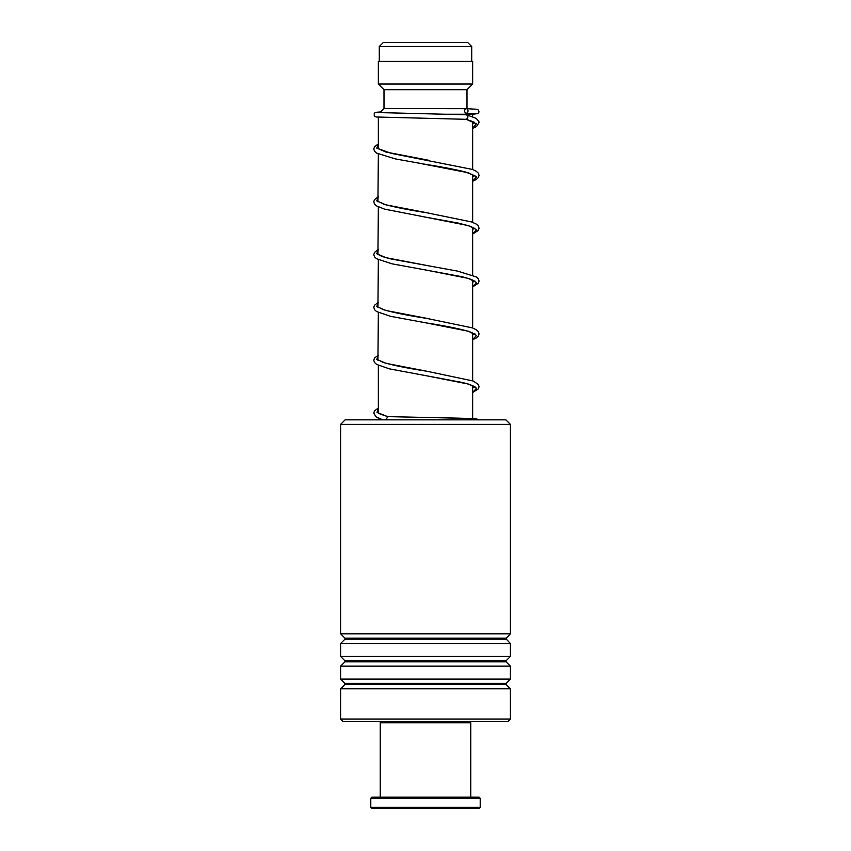 <?xml version="1.0" encoding="UTF-8"?>
<svg xmlns="http://www.w3.org/2000/svg" width="851" height="851" viewBox="0 0 851 851"><rect width="100%" height="100%" fill="white"/><g stroke="black" fill="none" stroke-linecap="round" stroke-linejoin="round"><path stroke-width="1.28" d="M383.248 42.55L467.752 42.55L471.72 46.507L379.28 46.507L383.248 42.55M471.72 61.41L471.72 46.507M379.28 61.41L379.28 46.507M472.656 418.596L472.656 385.726M472.656 380.801L472.656 332.911M472.656 327.986L472.656 280.085M472.656 275.16L472.656 227.27M472.656 222.345L472.656 174.444M472.656 169.519L472.656 121.619M472.656 116.693L472.656 114.236L443.914 114.236M378.344 419.841L378.344 418.181M378.344 412.841L378.344 365.345M377.929 360.26L378.344 312.53M377.929 307.445L378.344 259.704M377.929 254.619L378.344 206.889M377.929 201.804L378.344 154.063M378.344 148.765L378.344 117.193M379.833 112.736L384.003 108.577L467.125 108.694M471.826 113.406L472.656 114.236L477.805 113.619L479.017 112.013L478.57 110.173L477.039 109.268L466.359 108.673A2.266 1.798 -90 0 0 466.305 113.194A2.266 1.798 -90 0 0 466.359 108.673M466.997 108.577L466.997 89.706L472.656 84.047L472.656 61.41L378.344 61.41L378.344 84.047L472.656 84.047M384.003 108.577L384.003 89.706L466.997 89.706M384.003 89.706L378.344 84.047M340.613 424.372L345.134 419.841L505.866 419.841L510.387 424.372L340.613 424.372L340.613 633.825L510.387 633.825L510.387 424.372M510.387 719.031L507.749 721.669L343.251 721.669L340.613 719.031L510.387 719.031L510.387 688.789L340.613 688.789L340.613 719.031M344.921 660.77L344.921 661.844L506.079 661.844L506.079 660.77L344.921 660.77L340.613 656.461L340.613 643.505L510.387 643.505L505.866 638.665L510.387 633.825M340.613 656.461L510.387 656.461L510.387 643.505M344.921 683.406L344.921 684.481L506.079 684.481L506.079 683.406L344.921 683.406L340.613 679.109L340.613 666.142L510.387 666.142L506.079 661.844M340.613 679.109L510.387 679.109L510.387 666.142M385.918 419.841L387.769 416.618M472.656 128.437L476.549 126.512L479.06 122.501L478.805 121.214L476.092 118.332L466.476 114.779C468.475 116.289 468.39 117.8 466.178 119.31L466.093 119.31M469.646 721.669L470.773 722.807L380.227 722.807L380.227 797.132M480.209 807.322L479.07 808.45L371.93 808.45L370.791 807.322L480.209 807.322L480.209 798.259L370.791 798.259L370.791 807.322M370.791 798.259L371.93 797.132L479.07 797.132L480.209 798.259M506.079 639.207L344.921 639.207L344.921 638.133L506.079 638.133M378.344 408.246L377.025 412.427L387.694 416.618L465.476 418.33L475.986 419.171M474.518 122.799L472.656 123.693M378.344 144.138L376.759 148.085L385.918 152.031L428.638 160.254M474.911 175.391L472.656 176.519M378.344 196.964L376.759 200.91L385.928 204.857L428.659 213.08M474.911 228.206L472.656 229.334M378.344 249.779L376.759 253.726L385.928 257.672L431.723 266.416M474.911 281.032L472.656 282.16M378.344 302.605L376.759 306.551L385.928 310.498L429.319 318.827M474.911 333.847L472.656 334.986M378.344 355.42L376.759 359.367L385.939 363.324L426.734 371.217C407.512 368.249 393.002 365.313 383.216 362.409L378.248 359.941M474.922 386.673L472.656 387.801M466.178 119.31L476.379 123.799L472.656 128.299M421.468 163.658L468.465 172.785L476.592 176.955L472.656 181.114M474.592 228.536L470.018 226.196L458.583 223.143L426.266 217.282L468.465 225.611L476.592 229.77L472.656 233.94M474.592 281.362C474.869 281.787 475.464 280.075 461.391 276.607L426.277 270.097L468.465 278.426L476.592 282.596L472.656 286.755M474.592 334.177L469.561 331.677C459.806 328.794 445.381 325.869 426.287 322.923L468.465 331.252L476.592 335.411L472.656 339.581M474.592 387.003C474.826 387.407 475.454 385.833 462.625 382.546L426.319 375.748L468.475 384.078L476.592 388.237L472.656 392.396M506.079 660.77L510.387 656.461M506.079 683.406L510.387 679.109M506.079 684.481L510.387 688.789M344.921 684.481L340.613 688.789M344.921 661.844L340.613 666.142M344.921 639.207L340.613 643.505M344.921 638.133L340.613 633.825M387.726 416.618L459.083 418.16L476.72 418.894L478.56 419.841M465.763 119.246C471.614 121.033 474.56 122.257 474.603 122.906L474.603 122.236M474.262 122.565L472.656 123.512M472.656 181.263L476.273 179.508L478.39 177.54L479.049 175.391L478.358 173.189L476.166 171.2L472.454 169.434L391.354 153.382L378.248 148.659M472.656 176.327L474.262 175.391M474.592 175.71L465.646 172.04C455.551 169.519 442.424 166.998 426.255 164.456L395.268 158.892L376.567 153.095L374.493 151.201L373.791 148.989L374.44 146.84L378.344 143.893M472.656 234.078L478.347 230.419L479.049 228.291L478.4 226.079L476.305 224.1L471.56 221.93L426.681 212.75C407.916 209.846 393.598 206.963 383.727 204.123L378.248 201.474M472.656 229.153L474.262 228.206M472.656 286.904L478.39 283.181L479.049 281.032L478.358 278.83L476.305 276.926L457.647 271.129L391.364 259.023C385.056 257.534 380.929 256.162 378.993 254.906L378.248 254.289M472.656 281.979L474.262 281.032M472.656 339.719L476.273 337.975L478.39 335.996L479.049 333.932L478.4 331.72L476.305 329.752L472.454 327.901L426.702 318.391C407.491 315.423 393.002 312.498 383.216 309.594L378.248 307.115M472.656 334.794L474.262 333.847M472.656 387.62L474.262 386.673M388.067 416.671C380.567 414.299 377.291 412.99 378.238 412.756M466.135 119.31L376.078 116.991L374.259 116.013L374.249 113.257L375.812 112.321L380.631 111.949M466.263 113.194L475.986 113.662M466.476 114.779L376.855 112.534M378.344 196.709L374.44 199.666L373.791 201.804L374.451 203.942L376.567 205.921L384.45 209.091L426.266 217.282M378.344 249.534L374.493 252.417L373.791 254.63L374.493 256.842L376.567 258.736L391.981 263.821L426.277 270.097M378.344 302.35L374.44 305.318L373.791 307.371L374.451 309.583L376.567 311.562L390.556 316.317L426.287 322.923M378.344 355.175L374.493 358.058L373.791 360.271L374.451 362.409L376.567 364.388L389.311 368.834L426.319 375.748M426.734 371.217L473.199 381.014L478.358 384.471L479.049 386.599L478.39 388.822L472.656 392.545M378.344 407.991L374.44 410.959L373.791 413.097L375.94 416.767L382.769 419.841M381.354 721.669L380.227 722.807M470.773 722.807L470.773 797.132"/></g></svg>
